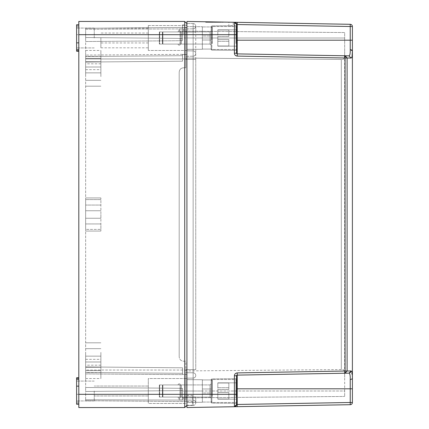 <?xml version="1.0" encoding="UTF-8"?>
<svg xmlns="http://www.w3.org/2000/svg" width="429" height="429" viewBox="0 0 429 429"><rect width="100%" height="100%" fill="white"/><g stroke="black" fill="none" stroke-linecap="round" stroke-linejoin="round"><path stroke-width="0.32" stroke-dasharray="2.15 1.61" d="M76.609 50.815L78.813 50.815L78.813 24.759L78.813 37.999L78.813 24.759L78.813 25.681L76.609 25.681L76.609 51.233L76.609 26.877L76.609 51.233L78.813 51.233L78.813 37.999L78.813 42.852L76.609 42.852L78.813 42.852L78.813 49.673L76.609 49.673M78.813 24.759L76.609 24.759L76.609 25.681L78.813 25.681L78.813 26.877L76.609 26.877L76.609 25.681L76.609 26.877L78.813 26.877L78.813 34.69L76.609 34.69L78.813 34.69L76.609 34.69L78.813 34.69L78.813 51.233M76.609 37.999L76.609 28.067L76.609 37.999M78.813 50.815L78.813 49.673M78.813 42.852L76.609 42.852M78.813 403.319L76.609 403.319L76.609 404.241L76.609 394.31L76.609 402.123L78.813 402.123L76.609 402.123L76.609 403.319L78.813 403.319L78.813 386.148L76.609 386.148L76.609 400.933L76.609 381.075L76.609 404.241L78.813 404.241L78.813 394.31L76.609 394.31L78.813 394.31L78.813 403.319M78.813 377.767L78.813 391.001L78.813 377.767L78.813 378.185L78.813 377.767L76.609 377.767L76.609 391.001L76.609 377.767L76.609 386.148L78.813 386.148L78.813 379.327L76.609 379.327M76.609 378.185L78.813 378.185L78.813 394.31L76.609 394.31L78.813 394.31L78.813 391.001L78.813 404.241M76.609 391.001L76.609 400.933L76.609 391.001M78.813 378.185L78.813 379.327M78.813 386.148L76.609 386.148M100.874 37.999L100.874 47.817L100.874 37.999M148.311 37.999L148.311 47.817L148.311 37.999M148.311 50.461L148.311 25.531L148.311 50.461L186.921 50.461L186.921 25.531L186.921 50.461L186.921 25.531L186.921 50.461L148.311 50.461L148.311 25.531L186.921 25.531L148.311 25.531L148.311 50.461M148.311 378.539L148.311 403.469L186.921 403.469L186.921 378.539L186.921 403.469L186.921 378.539L186.921 403.469L148.311 403.469L148.311 378.539L186.921 378.539L148.311 378.539L148.311 403.469L148.311 378.539M186.921 23.654L186.921 34.69L186.921 23.654L184.717 21.45L78.813 21.45L78.813 407.55M148.311 391.001L148.311 395.967L148.311 391.001M85.655 76.609L85.655 67.01L85.655 76.609M100.874 76.609L100.874 67.01L100.874 76.609M85.655 56.312L85.655 61.717L100.874 61.717L100.874 60.06L100.874 69.659L100.874 61.717L85.655 61.717L85.655 58.403L100.874 58.403L100.874 60.06L100.874 50.461L100.874 58.403L85.655 58.403L85.655 56.312L100.874 56.312L100.874 60.06L100.874 56.312M85.655 58.403L100.874 58.403L85.655 58.403L85.655 50.461L85.655 58.403M85.655 61.717L100.874 61.717L85.655 61.717L85.655 69.659L85.655 61.717M85.655 229.392L85.655 223.954L100.874 223.954L100.874 231.049L100.874 199.608L100.874 231.049L100.874 223.954L85.655 223.954L85.655 214.5L85.655 223.954L100.874 223.954L85.655 223.954L85.655 205.046L100.874 205.046L100.874 197.951L100.874 205.046L85.655 205.046L85.655 214.5L85.655 199.608L85.655 205.046L100.874 205.046L85.655 205.046L85.655 229.392L100.874 229.392L85.655 229.392M85.655 199.608L85.655 205.046L85.655 199.608L100.874 199.608L85.655 199.608M85.655 352.391L85.655 361.99L85.655 352.391M100.874 352.391L100.874 361.99L100.874 352.391M85.655 367.283L100.874 367.283L100.874 368.94L100.874 359.341L100.874 367.283L85.655 367.283L100.874 367.283L85.655 367.283L85.655 368.94L85.655 359.341L85.655 367.283M85.655 370.597L100.874 370.597L100.874 368.94L100.874 378.539L100.874 370.597L85.655 370.597L85.655 368.94L85.655 370.597L100.874 370.597L85.655 370.597L85.655 378.539L85.655 370.597M100.874 63.808L100.874 60.06L100.874 63.808L85.655 63.808L85.655 60.06L85.655 63.808M100.874 214.5L100.874 218.248L100.874 214.5M100.874 365.192L100.874 368.94L100.874 365.192L85.655 365.192L85.655 368.94L85.655 365.192M100.874 372.688L100.874 368.94L100.874 372.688L85.655 372.688L85.655 368.94L85.655 372.688M85.655 214.5L85.655 218.248L85.655 214.5M94.257 391.001L94.257 400.933L94.257 391.001M94.257 37.999L94.257 28.067L94.257 37.999M237.226 23.359L237.216 24.533L236.561 24.485A2.204 2.204 0 0 0 234.395 22.281L186.921 21.45L186.921 407.55L234.674 406.697M186.921 374.458L186.921 391.001L186.921 370.045L186.921 374.458L182.507 374.415L182.507 367.798L85.655 366.951L182.507 367.798L182.507 374.635L85.655 373.932L85.655 366.951L182.507 367.798L182.507 374.635L85.655 373.932L85.655 387.473L182.507 388.315L182.507 397.179L182.507 388.315L85.655 387.473L182.507 388.315L182.507 400.085L182.507 388.315L85.655 387.473L85.655 366.951L182.507 367.798L182.507 374.415L186.921 374.458M186.921 58.955L186.921 370.045L85.655 370.045L85.655 56.531L182.507 55.684L182.507 54.37L186.921 54.542L186.921 37.999L186.921 58.955L186.921 54.542L182.507 54.585L186.921 54.542L182.507 54.585L182.507 61.202L182.507 54.365L85.655 55.068L182.507 54.365L182.507 61.202L182.507 55.684L85.655 56.531L182.507 55.684L85.655 56.531L85.655 372.469L182.507 373.316L85.655 372.469L85.655 370.045L186.921 370.045L186.921 58.955L85.655 58.955L186.921 58.955M186.921 24.802L186.921 27.697L186.921 26.636L202.365 26.716L186.921 26.636L202.365 26.716L202.365 37.999L186.921 37.999L202.365 37.999L202.365 26.716L202.365 49.276L186.921 49.362L202.365 49.276L202.365 37.999L202.365 49.276L186.921 49.362L202.365 49.276L202.365 37.999L186.921 37.999L186.921 26.636L202.365 26.716L202.365 37.999L186.921 37.999L186.921 26.636L186.921 50.794L186.921 23.439L186.921 49.362L186.921 27.408L186.921 31.821L182.507 31.821L182.507 28.915L182.507 38.401L85.655 37.554L182.507 38.401L182.507 40.685L85.655 41.527L85.655 55.068L85.655 41.527L182.507 40.685L182.507 28.915L182.507 33.167L186.921 33.194L186.921 37.999L186.921 31.821L182.507 31.821L182.507 24.828L186.921 24.802L186.921 33.194M186.921 391.001L186.921 401.592L186.921 397.179L182.507 397.179L186.921 397.179L186.921 369.6L186.921 405.271L186.921 379.638L186.921 402.364L186.921 379.638L186.921 391.001L182.507 391.001L193.147 391.001L193.147 378.094L186.921 378.206L193.147 378.094A2.649 2.649 0 0 0 195.747 375.45A2.649 2.649 0 0 1 193.147 378.094A2.649 2.649 0 0 0 195.747 375.45A2.649 2.649 0 0 0 193.147 372.801A2.649 2.649 0 0 1 195.747 375.45A2.649 2.649 0 0 1 193.147 378.094L193.147 369.6L186.921 369.6L186.921 59.4L186.921 369.6L193.147 369.6L193.147 396.959L193.147 391.001L195.747 391.001L193.147 391.001L193.147 372.801A2.649 2.649 0 0 1 195.747 375.45A2.649 2.649 0 0 0 193.147 372.801L185.816 372.667L193.147 372.801L185.816 372.667L185.816 396.959L185.816 369.6L185.816 372.667L193.147 372.801L193.147 59.4L193.147 369.6L195.747 369.6L193.147 369.6L195.747 369.6L193.147 369.6L193.147 391.001L195.747 391.001L193.147 391.001L193.147 396.959L186.921 396.959L186.921 405.561L186.921 396.959L193.147 396.959L193.147 405.453L186.921 405.561L193.147 405.453A2.649 2.649 0 0 0 195.747 402.804A2.649 2.649 0 0 1 193.147 405.453L193.147 396.959L195.747 396.959L193.147 396.959L193.147 391.001L185.816 391.001L185.816 370.924L185.816 397.844L185.816 391.001L344.669 391.001L344.669 377.332L344.669 396.455L344.669 391.001L185.816 391.001L202.365 391.001L202.365 402.284L186.921 402.364L202.365 402.284L202.365 379.724L186.921 379.638L202.365 379.724L202.365 402.284L202.365 379.724L202.365 391.001L186.921 391.001M184.717 21.45L184.717 407.55M182.507 37.999L182.507 31.821L182.507 40.685L85.655 41.527L85.655 29.258L182.507 28.915L85.655 29.258L85.655 28.293L85.655 37.554L182.507 38.401L85.655 37.554L85.655 41.527L182.507 40.685L182.507 37.999L186.921 37.999L182.507 37.999M186.921 401.592L85.655 400.707L85.655 399.742L182.507 400.085L85.655 399.742L85.655 391.446L182.507 390.599L85.655 391.446L85.655 387.473L85.655 391.446L182.507 390.599L85.655 391.446L85.655 400.707L186.921 401.592M186.921 27.408L85.655 28.293L186.921 27.408M85.655 62.049L182.507 61.202L85.655 62.049L85.655 55.068L85.655 62.049L85.655 56.531L85.655 62.049L182.507 61.202L85.655 62.049M85.655 372.469L85.655 366.951L85.655 372.469L182.507 373.316L85.655 372.469M213.545 21.917L214.5 21.933C220.19 22.029 220.19 22.029 214.5 21.933C220.19 22.029 220.19 22.029 214.5 21.933C208.81 21.831 208.81 21.831 214.5 21.933C208.81 21.831 208.81 21.831 214.5 21.933L217.862 21.992M216.157 21.959L210.639 21.863L218.361 21.997L210.639 22.335L218.361 22.335L216.157 22.335L216.157 21.959M214.5 22.335L205.673 22.335L214.5 22.335C203.115 22.335 203.115 22.335 214.5 22.335C203.115 22.335 203.115 22.335 214.5 22.335L223.327 22.335L214.5 22.335M210.639 21.863L210.639 22.335L210.639 21.863M218.361 21.997L218.361 22.335M212.891 21.906L206.472 21.793M206.29 21.788L208.258 21.82M208.88 21.831L209.459 21.841M221.943 22.061L214.5 21.933C203.115 21.734 203.115 21.734 214.5 21.933C203.115 21.734 203.115 21.734 214.5 21.933C225.885 22.131 225.885 22.131 214.5 21.933C225.885 22.131 225.885 22.131 214.5 21.933M237.226 22.657L237.216 22.329L235.113 22.292M234.931 22.287L234.502 22.281M231.049 22.222C228.201 22.169 228.201 22.169 231.049 22.222C228.201 22.169 228.201 22.169 231.049 22.222C233.891 22.27 233.891 22.27 231.049 22.222C233.891 22.27 233.891 22.27 231.049 22.222M350.225 24.303L350.225 26.507L237.216 24.533L237.216 53.893L344.669 55.77M186.921 50.794L186.921 59.4L186.921 50.794L193.147 50.906A2.649 2.649 0 0 1 195.747 53.55A2.649 2.649 0 0 0 193.147 50.906A2.649 2.649 0 0 1 195.747 53.55A2.649 2.649 0 0 1 193.147 56.199A2.649 2.649 0 0 0 195.747 53.55A2.649 2.649 0 0 0 193.147 50.906L193.147 59.4L186.921 59.4L193.147 59.4L193.147 37.999L193.147 50.906A2.649 2.649 0 0 1 195.747 53.55A2.649 2.649 0 0 1 193.147 56.199A2.649 2.649 0 0 0 195.747 53.55A2.649 2.649 0 0 1 193.147 56.199L185.816 56.333L193.147 56.199L185.816 56.333L185.816 32.041L185.816 67.782L185.816 56.333L193.147 56.199L193.147 59.4L195.747 59.4L193.147 59.4L193.147 369.6L193.147 59.4L195.747 59.4L193.147 59.4L193.147 32.041L193.147 37.999L195.747 37.999L193.147 37.999L193.147 56.199A2.649 2.649 0 0 0 195.747 53.55A2.649 2.649 0 0 0 193.147 50.906L186.921 50.794M231.049 25.89C228.201 25.697 228.201 25.697 231.049 25.89C228.201 25.697 228.201 25.697 231.049 25.89C233.891 25.649 233.891 25.649 231.049 25.89C233.891 25.649 233.891 25.649 231.049 25.89M236.561 24.485L236.561 34.69L234.395 34.69L234.395 22.281A2.204 2.204 0 0 1 236.561 24.485L236.561 53.234A0.66 0.66 0 0 0 237.216 53.893L348.922 55.845C349.887 55.743 350.321 53.641 350.225 49.55A2.204 1.314 0 0 1 352.391 50.863L352.391 402.493L350.225 402.493L350.225 404.697A2.204 2.204 0 0 0 352.391 402.493A2.204 2.204 0 0 1 350.225 404.697L237.216 406.671L237.216 404.467L350.225 402.493L350.225 388.797L352.391 388.797M352.391 50.863L352.391 26.507L350.225 26.507L350.225 40.203L236.561 40.203L236.561 53.234L237.216 53.893L237.216 56.097L345.077 57.985L345.179 55.781M236.561 37.999L236.561 50.354L236.561 25.643L233.253 25.67L233.253 22.26M348.922 55.845L351.051 58.049L345.077 57.985L345.077 373.225L347.104 371.015L237.216 372.903C235.467 373.144 234.524 374.099 234.395 375.766L234.577 406.719M78.813 34.69L234.395 34.69L234.395 53.234C234.518 54.891 235.462 55.85 237.216 56.097M235.21 406.708L235.912 406.697M236.829 406.681L237.216 406.671L236.829 406.681M186.921 27.697L182.507 27.687L182.507 33.167M186.921 31.843L182.507 31.832M182.507 27.687L182.507 24.828M186.921 378.206L193.147 378.094A2.649 2.649 0 0 0 195.747 375.45A2.649 2.649 0 0 0 193.147 372.801A2.649 2.649 0 0 1 195.747 375.45A2.649 2.649 0 0 1 193.147 378.094L186.921 378.206M193.147 23.547L186.921 23.439L193.147 23.547A2.649 2.649 0 0 1 195.747 26.196A2.649 2.649 0 0 0 193.147 23.547L193.147 32.041L186.921 32.041L193.147 32.041L193.147 23.547A2.649 2.649 0 0 1 195.747 26.196A2.649 2.649 0 0 1 193.147 28.84A2.649 2.649 0 0 0 195.747 26.196A2.649 2.649 0 0 1 193.147 28.84L185.816 28.974L193.147 28.84L193.147 32.041L195.747 32.041L193.147 32.041L193.147 37.999L195.747 37.999L193.147 37.999L193.147 32.041L195.747 32.041L193.147 32.041L193.147 28.84M186.921 401.501L192.439 401.464L192.439 395.366L186.921 395.35M186.921 396.911L192.439 396.927L192.439 395.366M186.921 405.271L192.439 405.233L192.439 396.927M192.439 401.464L192.439 405.233M186.921 402.364L202.365 402.284L186.921 402.364M186.921 379.638L202.365 379.724L186.921 379.638M236.846 53.775A0.66 0.66 0 0 1 236.62 53.507M236.567 53.287A0.66 0.66 0 0 1 236.561 53.234L234.395 53.234M351.078 58.049L352.07 56.515M347.104 57.926L347.104 371.015L351.051 370.951L352.365 375.842M237.216 372.903L237.216 375.107L348.922 373.155L237.216 375.107L236.561 375.766L236.561 404.515L237.216 404.467L237.216 388.797L350.225 388.797L350.225 379.451A2.204 1.314 180 0 0 352.391 378.137M234.395 375.766L236.567 375.713L236.561 388.797L236.561 375.766A0.66 0.66 0 0 1 237.216 375.107L237.216 388.797L236.561 388.797L236.561 404.526L234.706 406.692M202.365 35.977L202.365 49.067L202.365 26.93L202.365 35.977L211.191 35.977L211.191 26.93L202.365 26.93L211.191 26.93L211.191 49.067L211.191 35.977L202.365 35.977M193.147 400.16A2.649 2.649 0 0 1 195.747 402.804A2.649 2.649 0 0 0 193.147 400.16L185.816 400.026L193.147 400.16L193.147 396.959L195.747 396.959L193.147 396.959L193.147 400.16A2.649 2.649 0 0 1 195.747 402.804A2.649 2.649 0 0 1 193.147 405.453M202.365 393.023L202.365 379.933L202.365 402.07L202.365 393.023L211.191 393.023L211.191 402.07L202.365 402.07L211.191 402.07L211.191 379.933L211.191 393.023L202.365 393.023M236.561 25.643L211.846 25.858L211.191 26.518L211.191 38.825L211.191 26.518L211.191 37.999L211.191 26.518L211.846 25.858L211.846 37.999L211.846 25.858L211.846 37.999L211.846 25.858L228.839 25.708L228.839 22.179M345.077 373.225L348.922 373.155L350.316 372.603M350.986 371.482L351.04 371.192M348.922 373.155C349.903 373.386 350.343 375.482 350.225 379.451M236.561 391.001L236.561 378.646L236.561 391.001M202.365 49.067L211.191 49.067L211.191 40.02L202.365 40.02L211.191 40.02L211.191 26.93L211.191 49.067L202.365 49.067M185.816 396.959L185.816 400.026L185.816 396.959L193.147 396.959L185.816 396.959M183.612 399.989L185.816 400.026L185.816 397.844L185.816 400.026L179.199 399.908L183.612 399.989L183.612 397.86L344.669 396.455L179.199 397.897L183.612 397.86L183.612 399.989M183.612 67.782L185.816 67.782L183.612 67.782C180.931 68.007 179.461 69.477 179.199 72.195L179.199 356.805L179.199 72.195C179.424 69.514 180.893 68.045 183.612 67.782L185.816 67.782L185.816 37.999L185.816 67.782L183.612 67.782C180.925 68.013 179.456 69.482 179.199 72.195L179.199 356.805C179.424 359.486 180.893 360.955 183.612 361.218L185.816 361.218L185.816 370.924L342.792 369.557C344.171 369.675 344.798 372.27 344.669 377.332C344.793 372.27 344.171 369.675 342.792 369.557L185.816 370.924L185.816 361.218L183.612 361.218C180.931 360.993 179.461 359.523 179.199 356.805C179.429 359.491 180.899 360.961 183.612 361.218L185.816 361.218L183.612 361.218C180.925 360.987 179.456 359.518 179.199 356.805L179.199 72.195C179.429 69.509 180.899 68.039 183.612 67.782M185.816 32.041L185.816 28.974L185.816 32.041L193.147 32.041L185.816 32.041M183.612 29.011L185.816 28.974L185.816 37.999L185.816 28.974L179.199 29.092L183.612 29.011L183.612 31.14L344.669 32.545L344.669 51.668L344.669 32.545L179.199 31.102L183.612 31.14L183.612 29.011M202.365 379.933L211.191 379.933L211.191 388.98L202.365 388.98L211.191 388.98L211.191 402.07L211.191 379.933L202.365 379.933M236.561 375.766L236.561 388.797L236.561 375.766A0.66 0.66 0 0 1 236.561 375.756A0.66 0.66 0 0 0 236.561 375.766A0.66 0.66 0 0 1 237.216 375.107M179.199 399.908L179.199 397.897L179.199 399.908M179.199 29.092L179.199 31.102L179.199 29.092M211.191 390.175L211.191 402.482L211.191 379.526L211.846 378.866L211.846 403.142L211.846 378.866L236.561 378.646L211.846 378.866L211.191 379.526L211.191 402.482L211.846 403.142L211.846 391.001L211.846 403.142L236.561 403.357L211.846 403.142L211.191 402.482L211.191 390.175M185.816 58.076L341.312 59.433L341.312 369.567L341.312 59.433L185.816 58.076L342.792 59.443C344.171 59.325 344.798 56.73 344.669 51.668C344.793 56.73 344.171 59.325 342.792 59.443L185.816 58.076M344.669 51.668L344.669 377.332L344.669 51.668M180.303 384.936A1.105 1.105 0 0 0 179.199 383.832A1.105 1.105 0 0 0 178.094 384.936L180.303 384.936A1.105 1.105 0 0 0 179.199 383.832A1.105 1.105 0 0 0 178.094 384.936L181.408 384.936L180.303 384.936L180.303 397.072L180.303 384.936A1.105 1.105 0 0 0 179.199 383.832A1.105 1.105 0 0 0 178.094 384.936L180.303 384.936A1.105 1.105 0 0 0 179.199 383.832A1.105 1.105 0 0 0 178.094 384.936L181.408 384.936L180.303 384.936L180.303 397.072L181.408 397.072L180.303 397.072L180.303 384.936L180.303 397.072L180.303 384.936L162.65 384.936L162.65 397.072L162.435 384.936L162.875 384.936L162.435 384.936L162.875 384.936L162.875 397.072L162.435 397.072L162.875 397.072L162.435 397.072L162.875 397.072L162.875 384.936L162.875 397.072L162.875 384.936L180.303 384.936M159.668 384.936L162.435 384.936L162.435 397.072L162.435 384.936L162.435 397.072L162.435 384.936L159.341 384.936L159.668 384.936L159.341 384.936L159.341 397.072L162.435 397.072L159.341 397.072L159.341 384.936L159.668 384.936L159.668 397.072L159.341 397.072L159.668 397.072L159.668 384.936M180.083 397.072L180.303 397.072A1.105 1.105 0 0 1 179.199 398.171A1.105 1.105 0 0 1 178.094 397.072A1.105 1.105 0 0 0 179.199 398.171A1.105 1.105 0 0 0 180.303 397.072L162.875 397.072L180.083 397.072L180.083 384.936L180.083 397.072M211.191 394.439L211.191 383.832L211.191 394.439M211.191 395.972L211.191 380.636L211.191 395.972M236.561 396.187L236.561 380.191L236.561 396.187M217.809 391.001L217.809 392.546L228.839 392.546L228.839 399.018L228.839 392.546L228.839 399.018L228.839 392.546L217.809 392.546L217.809 389.457L228.839 389.457L228.839 382.984L228.839 389.457L228.839 382.984L228.839 389.457L217.809 389.457L217.809 392.546L228.839 392.546L228.839 399.018L228.839 392.546L228.839 399.018L228.839 392.546L217.809 392.546L217.809 394.31L217.809 392.546L228.839 392.546L217.809 392.546L217.809 389.457L228.839 389.457L228.839 382.984L228.839 389.457L228.839 382.984L228.839 389.457L217.809 389.457L228.839 389.457L217.809 389.457L217.809 382.984L228.839 382.984L217.809 382.84L217.809 391.001M217.809 399.018L228.839 399.018L217.809 399.018L217.809 394.31L217.809 399.018L228.839 399.018L217.809 399.018L217.809 392.546L228.839 392.546L217.809 392.546L217.809 399.018M180.303 31.928A1.105 1.105 0 0 0 179.199 30.829A1.105 1.105 0 0 0 178.094 31.928L180.303 31.928A1.105 1.105 0 0 0 179.199 30.829A1.105 1.105 0 0 0 178.094 31.928L181.408 31.928L180.303 31.928L180.303 44.064L180.303 31.928A1.105 1.105 0 0 0 179.199 30.829A1.105 1.105 0 0 0 178.094 31.928L180.303 31.928A1.105 1.105 0 0 0 179.199 30.829A1.105 1.105 0 0 0 178.094 31.928L181.408 31.928L180.303 31.928L180.303 44.064L181.408 44.064L180.303 44.064L180.303 31.928L180.303 44.064L180.303 31.928L162.65 31.928L162.65 44.064L162.435 31.928L162.875 31.928L162.435 31.928L162.875 31.928L162.875 44.064L162.435 44.064L162.875 44.064L162.435 44.064L162.875 44.064L162.875 31.928L162.875 44.064L162.875 31.928L180.303 31.928M159.668 31.928L162.435 31.928L162.435 44.064L162.435 31.928L162.435 44.064L162.435 31.928L159.341 31.928L159.668 31.928L159.341 31.928L159.341 44.064L162.435 44.064L159.341 44.064L159.341 31.928L159.668 31.928L159.668 44.064L159.341 44.064L159.668 44.064L159.668 31.928M180.083 44.064L180.303 44.064A1.105 1.105 0 0 1 179.199 45.168A1.105 1.105 0 0 1 178.094 44.064A1.105 1.105 0 0 0 179.199 45.168A1.105 1.105 0 0 0 180.303 44.064L162.875 44.064L180.083 44.064L180.083 31.928L180.083 44.064M211.191 41.436L211.191 30.829L211.191 41.436M211.191 42.97L211.191 27.628L211.191 42.97M236.561 43.179L236.561 27.188L236.561 43.179M217.809 37.999L217.809 39.543L228.839 39.543L228.839 46.016L228.839 39.543L228.839 46.016L228.839 39.543L217.809 39.543L217.809 36.454L228.839 36.454L228.839 29.982L228.839 36.454L228.839 29.982L228.839 36.454L217.809 36.454L217.809 39.543L228.839 39.543L228.839 46.016L228.839 39.543L228.839 46.016L228.839 39.543L217.809 39.543L217.809 41.307L217.809 39.543L228.839 39.543L217.809 39.543L217.809 36.454L228.839 36.454L228.839 29.982L228.839 36.454L228.839 29.982L228.839 36.454L217.809 36.454L228.839 36.454L217.809 36.454L217.809 29.982L228.839 29.982L217.809 29.832L217.809 37.999M217.809 46.016L228.839 46.016L217.809 46.016L217.809 41.307L217.809 46.016L228.839 46.016L217.809 46.016L217.809 39.543L228.839 39.543L217.809 39.543L217.809 46.016M178.094 397.072L180.303 397.072L178.094 397.072A1.105 1.105 0 0 0 179.199 398.171A1.105 1.105 0 0 0 180.303 397.072A1.105 1.105 0 0 1 179.199 398.171A1.105 1.105 0 0 1 178.094 397.072M159.341 384.936L159.341 397.072L159.341 384.936M217.809 382.984L228.839 382.984L217.809 382.84L217.809 387.693L217.809 382.984M217.809 389.457L228.839 389.457L217.809 389.457M178.094 44.064L180.303 44.064L178.094 44.064A1.105 1.105 0 0 0 179.199 45.168A1.105 1.105 0 0 0 180.303 44.064A1.105 1.105 0 0 1 179.199 45.168A1.105 1.105 0 0 1 178.094 44.064M159.341 31.928L159.341 44.064L159.341 31.928M217.809 29.982L228.839 29.982L217.809 29.832L217.809 34.69L217.809 29.982M217.809 36.454L228.839 36.454L217.809 36.454M78.813 394.31L236.561 394.31M186.921 37.999L344.669 37.999L186.921 37.999M352.391 40.203L350.225 40.203L350.225 49.55M211.846 37.999L211.846 50.134L211.846 37.999M185.816 369.6L193.147 369.6L185.816 369.6M193.147 59.4L185.816 59.4L193.147 59.4M181.408 397.072L181.408 384.936L181.408 397.072L181.408 384.936L181.408 397.072L210.087 397.072L210.087 384.936L210.087 397.072L210.087 384.936L210.087 397.072L211.191 398.171L210.087 397.072L181.408 397.072M212.296 396.503L212.296 379.531L212.296 396.503M235.902 396.503L235.902 379.531L235.902 396.503M228.839 394.31L217.809 394.31L228.839 394.31M228.839 387.693L217.809 387.693L228.839 387.693M181.408 44.064L181.408 31.928L181.408 44.064L181.408 31.928L181.408 44.064L210.087 44.064L210.087 31.928L210.087 44.064L210.087 31.928L210.087 44.064L211.191 45.168L210.087 44.064L181.408 44.064M212.296 43.495L212.296 26.523L212.296 43.495M235.902 43.495L235.902 26.523L235.902 43.495M228.839 41.307L217.809 41.307L228.839 41.307M228.839 34.69L217.809 34.69L228.839 34.69M100.874 47.817L148.311 47.817M100.874 28.18L148.311 28.18M85.655 67.01L100.874 67.01L85.655 67.01M85.655 86.202L100.874 86.202L85.655 86.202M85.655 50.461L100.874 50.461M85.655 69.659L100.874 69.659M85.655 231.049L100.874 231.049L85.655 231.049M85.655 197.951L100.874 197.951L85.655 197.951M85.655 361.99L100.874 361.99L85.655 361.99M85.655 342.798L100.874 342.798L85.655 342.798M85.655 378.539L100.874 378.539M85.655 359.341L100.874 359.341M85.655 80.357L100.874 80.357L85.655 80.357M85.655 72.855L100.874 72.855L85.655 72.855M85.655 218.248L100.874 218.248L85.655 218.248M85.655 210.752L100.874 210.752L85.655 210.752M85.655 348.643L100.874 348.643L85.655 348.643M85.655 356.145L100.874 356.145L85.655 356.145M148.311 386.041L94.257 386.041L148.311 386.041M148.311 395.967L94.257 395.967L148.311 395.967M148.311 42.959L100.874 42.959M148.311 33.033L100.874 33.033M94.257 400.933L76.609 400.933L94.257 400.933M94.257 47.925L76.609 47.925L94.257 47.925M94.257 381.075L76.609 381.075L94.257 381.075M94.257 28.067L76.609 28.067L94.257 28.067M218.913 22.335L218.913 22.008M210.087 22.335L210.087 21.852M205.673 22.335L205.673 21.777L205.673 22.335M235.21 22.292L234.577 22.281M236.561 40.203L236.561 34.69M211.846 50.134L236.561 50.354L211.846 50.134L211.191 49.474L211.191 37.999L211.191 49.474L211.191 37.999L211.191 49.474L211.846 50.134M236.535 404.853L236.39 405.378M236.325 405.512L235.328 406.499L234.513 406.713M195.747 369.6L195.747 59.4L195.747 369.6M195.747 396.959L195.747 402.804L195.747 396.959M195.747 59.4L195.747 32.041L195.747 59.4M195.747 32.041L195.747 26.196L195.747 32.041M210.087 384.936L181.408 384.936L210.087 384.936L211.191 383.832L210.087 384.936M212.296 402.477L211.191 401.372L212.296 402.477L235.902 402.477L236.561 401.812L235.902 402.477L212.296 402.477M212.296 379.531L211.191 380.636L212.296 379.531L235.902 379.531L236.561 380.191L235.902 379.531L212.296 379.531M217.809 399.168L236.561 399.168L217.809 399.168M217.809 382.84L236.561 382.84L217.809 382.84M210.087 31.928L181.408 31.928L210.087 31.928L211.191 30.829L210.087 31.928M212.296 49.469L211.191 48.364L212.296 49.469L235.902 49.469L236.561 48.809L235.902 49.469L212.296 49.469M212.296 26.523L211.191 27.628L212.296 26.523L235.902 26.523L236.561 27.188L235.902 26.523L212.296 26.523M217.809 46.16L236.561 46.16L217.809 46.16M217.809 29.832L236.561 29.832L217.809 29.832"/><path stroke-width="0.64" d="M78.813 51.233L76.609 51.233L76.609 24.759L78.813 24.759M78.813 42.852L76.609 42.852M78.813 50.815L76.609 50.815M78.813 49.673L76.609 49.673M78.813 404.241L76.609 404.241L76.609 377.767L78.813 377.767M78.813 386.148L76.609 386.148M78.813 379.327L76.609 379.327M78.813 378.185L76.609 378.185M234.524 22.281L350.225 24.303A2.204 2.204 0 0 1 352.391 26.507L352.391 402.493L350.225 402.493L350.225 404.697L234.395 406.719L234.395 375.766C234.518 374.109 235.462 373.15 237.216 372.903L345.077 371.015L345.077 57.985L237.216 56.097C235.467 55.856 234.524 54.901 234.395 53.234L234.395 34.69L186.921 34.69L186.921 394.31L184.717 394.31L184.717 407.55L186.921 405.346L184.717 407.55L78.813 407.55L78.813 21.45L184.717 21.45L184.717 394.31L78.813 394.31M184.717 407.55L78.813 407.55M186.921 23.654L184.717 21.45M214.5 21.933L212.891 21.906M208.258 21.82L208.88 21.831M209.459 21.841L213.545 21.917M217.862 21.992L222.528 22.072M222.71 22.072L221.943 22.061M352.391 26.507A2.204 2.204 0 0 0 350.225 24.303A2.204 2.204 0 0 1 352.391 26.507L350.225 26.507L350.225 24.303L237.216 22.329L237.216 24.533L350.225 26.507L350.225 40.203L237.216 40.203L237.216 53.893A0.66 0.66 0 0 1 236.846 53.775M78.813 34.69L186.921 34.69L186.921 21.45L235.21 22.292M234.411 22.281L236.561 24.485C236.159 22.978 235.435 22.244 234.395 22.281L236.561 24.485L236.561 34.69L234.395 34.69L234.395 22.281A2.204 2.204 0 0 1 236.561 24.485L237.216 24.533L237.216 40.203L236.561 40.203M237.226 22.657L237.226 23.359M234.416 406.719L186.921 407.55L186.921 394.31L236.561 394.31L236.561 375.766L237.216 375.107L348.922 373.155C349.903 373.38 350.337 375.477 350.225 379.451A2.204 1.314 180 0 0 352.391 378.137L352.391 388.797L350.225 388.797L350.225 379.451M237.216 406.671L237.216 404.467L236.561 404.515A2.204 2.204 0 0 1 234.395 406.719L235.21 406.708M235.912 406.697L236.829 406.681M352.07 56.515L352.391 50.869C352.509 55.389 352.064 57.781 351.051 58.049L345.077 57.985L345.077 55.775L237.216 53.893L236.561 53.234L236.561 34.69M236.561 37.999L236.561 25.643M350.225 49.55L350.225 40.203L352.391 40.203L352.391 50.869L350.225 49.55C350.321 53.625 349.887 55.722 348.922 55.845L348.938 55.845M237.216 56.097L237.216 53.893L348.922 55.845L345.077 55.775L347.104 57.985L347.104 371.015L351.051 370.951C352.064 371.214 352.509 373.611 352.391 378.137L352.365 375.842M344.669 55.77L348.922 55.845L351.078 58.049M237.216 372.903L237.216 375.107L348.922 373.155L351.04 371.192M345.077 373.225L347.104 371.015L345.077 371.015L345.077 373.225L348.922 373.155M236.561 394.31L236.561 404.515C236.223 405.979 235.505 406.713 234.395 406.719A2.204 2.204 0 0 0 236.561 404.515L234.395 406.719A2.204 2.204 0 0 0 236.561 404.515L236.561 375.766L234.395 375.766M350.316 372.603L350.986 371.482M350.225 404.697A2.204 2.204 0 0 0 352.391 402.493A2.204 2.204 0 0 1 350.225 404.697M236.561 375.756A0.66 0.66 0 0 1 236.685 375.391A0.66 0.66 0 0 0 236.561 375.756M237.216 375.107A0.66 0.66 0 0 0 236.947 375.166A0.66 0.66 0 0 1 237.216 375.107L237.216 388.797L350.225 388.797L350.225 402.493L237.216 404.467L237.216 388.797L236.561 388.797M234.577 22.281L234.395 22.281A2.204 2.204 0 0 1 236.561 24.485L236.561 24.389M234.395 53.234L236.561 53.234M347.104 57.926L345.179 55.781M234.502 22.281L235.253 22.469M235.473 22.581L236.03 23.043M236.315 23.466L236.497 23.949M352.391 388.797L352.391 378.137"/></g></svg>
